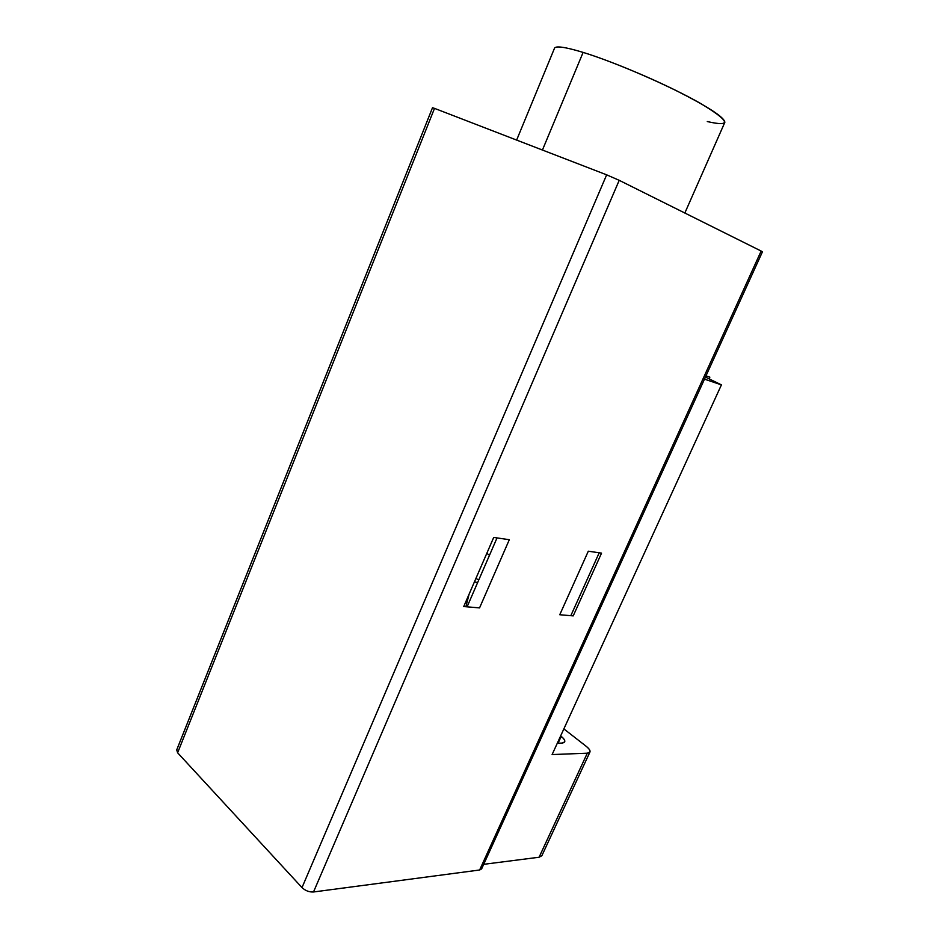 <?xml version="1.0" encoding="UTF-8"?>
<svg xmlns="http://www.w3.org/2000/svg" width="939" height="939" viewBox="0 0 939 939"><rect width="100%" height="100%" fill="white"/><g stroke="black" fill="none" stroke-linecap="round" stroke-linejoin="round"><path stroke-width="1.41" d="M479.641 869.995L761.153 251.042L762.445 251.793L481.625 868.892L479.641 869.995L313.509 891.98L479.641 869.995L761.153 251.042L619.212 180.323L606.653 174.83L434.511 108.372L177.624 752.796L302.006 887.59L177.624 752.796L176.72 749.909L432.492 107.75L434.511 108.372L177.624 752.796M539.092 857.237L483.702 864.326L539.092 857.237L587.298 753.195L552.109 754.569L721.422 384.873L704.496 379.145L721.422 384.873L705.494 377.091L721.422 384.873L552.109 754.569L587.298 753.195L589.915 752.104C590.49 750.695 589.293 748.794 586.3 746.388C590.924 750.343 591.265 752.62 587.298 753.195L539.092 857.237L541.862 855.711L589.915 752.104M761.153 251.042L619.212 180.323L313.509 891.98C309.189 892.191 305.363 890.724 302.006 887.59L606.653 174.83L434.511 108.372M601.547 553.13L573.213 615.89L559.761 614.74L588.307 551.205L601.547 553.13M493.714 537.437L509.314 539.702L479.559 607.897L463.725 606.547L493.714 537.437M599.199 552.789L570.83 615.691L599.199 552.789M557.308 743.207L561.909 743.078C565.982 742.538 565.748 740.308 561.217 736.387L560.642 735.93L561.217 736.387L558.095 743.183L561.217 736.387C564.093 738.711 565.243 740.566 564.668 741.951L561.909 743.078L557.308 743.207M563.858 728.91L586.3 746.388L563.858 728.91M606.653 174.83L619.212 180.323L313.509 891.98C309.189 892.191 305.363 890.724 302.006 887.59L606.653 174.83M705.999 375.823L709.861 377.149L709.098 378.84L709.861 377.149L705.999 375.823M467.094 606.829L497.024 537.918M465.885 606.735L469.077 594.223M474.441 581.851L477.611 582.614M489.536 555.172L486.789 553.4M475.967 578.33L478.69 580.126L475.967 578.33M516.638 140.075L554.374 48.546C555.055 45.53 564.632 46.809 583.119 52.396L542.437 150.04L583.119 52.396C615.397 62.279 669.965 85.977 700.201 103.243C729.979 121.131 732.338 127.235 707.29 121.554M583.119 52.396C607.979 60.061 646.513 75.871 676.819 90.919C708.464 106.952 724.474 117.422 724.849 122.316L684.836 213.024"/></g></svg>

